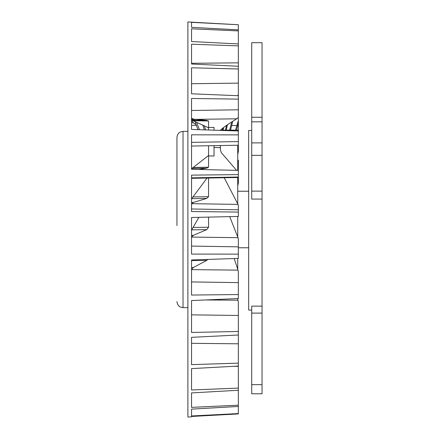 <?xml version="1.0" encoding="UTF-8"?>
<svg xmlns="http://www.w3.org/2000/svg" width="439" height="439" viewBox="0 0 439 439"><rect width="100%" height="100%" fill="white"/><g stroke="black" fill="none" stroke-linecap="round" stroke-linejoin="round"><path stroke-width="0.66" d="M262.05 117.268L262.05 42.693L251.717 42.693L251.717 199.087L262.05 199.087L262.05 117.268L251.717 117.268M251.717 310.071L248.677 310.071L248.677 130.432L251.717 130.432M262.05 306.126L251.717 306.126L251.717 393.783L262.05 393.783L262.05 199.087M248.677 247.766L238.344 247.766M248.677 191.234L237.735 191.234M187.892 307.64L183.03 307.64L183.03 131.36L180.358 131.98C180.434 131.854 177.34 133.138 176.95 137.44L176.95 225.58M176.95 213.42L176.95 169.328M208.558 155.499L193.193 167.473L208.558 167.21L208.558 145.797M191.541 118.31L193.363 119.101L206.736 120.407L208.558 120.983L208.558 130.004M238.053 184.786L238.344 179.117L238.344 183.244L237.735 185.648M214.029 147.46L220.411 147.641L220.411 145.589L220.411 149.754L221.283 152.602L236.561 170.348M205.315 299.958L238.015 300.205L237.537 298.58M191.541 260.964L192.052 259.954M207.877 259.422L206.736 260.393L193.363 267.488L191.645 269.634L191.541 270.451M191.541 269.634L238.015 270.128L234.19 258.544M191.541 230.168L198.883 217.332M193.193 227.44L208.558 227.232L208.558 217.113M208.558 227.232L206.736 229.635L193.363 235.331L191.645 237.065L191.541 237.724M191.541 237.065L238.015 237.686L229.707 216.63M191.541 198.872L207.054 178.042M193.193 196.924L208.558 196.688L208.558 178.014M208.558 196.688L206.736 198.412L193.363 202.434L191.541 204.146M191.541 203.674L238.015 204.393L224.208 177.746M191.541 168.543L193.193 167.473M214.029 145.699L214.029 156.037L208.558 155.911M208.558 167.21L206.736 168.17L198.735 169.465M214.029 147.241L214.029 146.511M236.594 130.147L238.344 122.909L238.344 109.799L238.344 117.487L235.084 119.891C229.685 123.118 225.086 126.262 221.283 129.34L220.499 130.399M208.558 127.486L214.029 127.409L214.029 130.185L214.029 127.409M208.558 120.983L193.133 120.714L208.558 127.809M191.541 120.11L193.133 120.714M220.927 129.681L220.855 130.147M222.403 130.147L222.853 128.078M208.311 127.683L208.558 128.484M223.083 130.147L223.643 127.475M225.454 130.147L226.551 125.384M204.212 125.658L205.655 129.911M202.752 124.972L204.371 129.867M226.222 130.147L227.435 124.78M229.646 130.147L231.715 121.982M196.623 122.218L199.41 129.703M194.982 121.504L197.962 129.653M230.53 130.147L232.725 121.345M235.562 130.147L236.862 125.549L231.677 125.521M238.053 153.321L238.344 147.68L238.344 151.488L237.735 154.341M238.344 179.117L238.344 174.612L191.541 175.123L191.541 211.505L238.344 212.086L238.344 205.425L238.015 204.393M238.344 174.612L238.344 160.175L237.735 160.153M238.053 180.517L237.735 181.291M191.541 22.142L187.892 21.95L187.892 417.05L191.541 416.858L191.541 416.452L191.541 416.858M191.541 415.974L191.541 409.121L191.541 415.974L238.344 413.576L238.344 413.928L191.541 416.452M238.344 413.576L238.344 406.459L191.541 409.121M238.344 406.459L238.344 390.244L191.541 392.921L191.541 407.37L238.344 405.181M238.344 390.244L238.344 366.049L191.541 368.617L191.541 389.98L238.344 388.103M238.344 366.049L238.344 335.001L191.541 337.339L191.541 364.617L238.344 363.141M238.344 335.001L238.344 302.29L238.015 300.205M238.344 212.086L238.344 216.438L191.541 217.497L191.541 254.082L238.344 254.132L238.344 258.401L191.541 259.97L191.541 295.046L238.344 294.553L238.344 298.547L191.541 300.55L191.541 332.471L238.344 331.467M191.541 146.05L238.344 145.227L238.344 134.888L191.541 134.817L191.541 169.3L238.344 170.392M238.344 134.888L238.344 121.652M191.541 110.491L238.344 109.799L238.344 99.121L191.541 98.479L191.541 129.445L238.344 130.992M238.344 99.121L238.344 68.983L191.541 67.793L191.541 93.798L238.344 95.729L238.344 87.707M238.344 68.983L238.344 45.886L191.541 44.202L191.541 64.028L238.344 66.256L238.344 62.843L191.541 63.293L191.541 64.028M238.344 45.886L238.344 30.9L191.541 28.809L191.541 41.529L238.344 43.949M238.344 30.9L238.344 24.738L191.541 22.334L191.541 27.35L238.344 29.852M191.541 27.35L191.541 22.334M238.344 24.738L191.541 22.159M191.541 395.462L191.541 392.921M191.541 378.797L191.541 368.617M238.344 343.797L191.541 343.331L191.541 337.339M238.344 294.553L238.344 271.944L238.015 270.128M238.344 254.132L238.344 239.145L238.015 237.686M237.872 95.713L238.344 94.511L238.344 83.13L191.541 83.717L191.541 93.798M191.541 41.529L191.541 40.042M238.053 124.95L238.344 119.6M238.344 147.68L238.344 141.594L191.541 142.362M191.607 120.132L193.363 122.81L196.145 124.66M238.053 121.521L236.862 125.549M238.053 149.381L237.735 150.314M206.736 120.407L191.656 120.149M237.735 299.261L237.735 298.575M237.735 269.299L237.735 258.423M237.735 237.011L237.735 216.449M237.735 203.905L237.735 177.51M237.735 170.376L237.735 145.287M237.735 130.97L237.735 130.147L220.597 130.147M262.05 313.1L251.717 313.1M251.717 384.668L262.05 384.668M251.717 191.124L262.05 191.124M262.05 121.828L251.717 121.828M251.717 142.884L262.05 142.884M262.05 155.34L251.717 155.34M220.532 130.29L218.589 130.339M236.862 118.815L191.541 119.403M237.735 168.51L238.344 168.521M238.344 366.329L233.806 366.296M238.344 315.46L191.541 314.856M238.344 282.628L191.541 281.926M238.344 246.85L191.541 246.076M238.344 209.793L191.541 208.98M191.541 177.839L238.344 177.032M191.541 125.356L196.392 125.334M193.363 122.81L191.541 122.821M191.75 168.428L206.736 168.17M191.75 198.647L206.736 198.412M193.363 202.434L191.541 202.467M191.75 229.844L206.736 229.635M193.363 235.331L191.541 235.359M191.75 260.557L206.736 260.393M193.363 267.488L191.541 267.51M193.363 119.101L191.541 119.068M183.03 131.36L187.892 131.36M183.03 307.64L180.358 307.02C180.434 307.146 177.34 305.862 176.95 301.56M238.344 177.499L191.541 178.316"/></g></svg>
